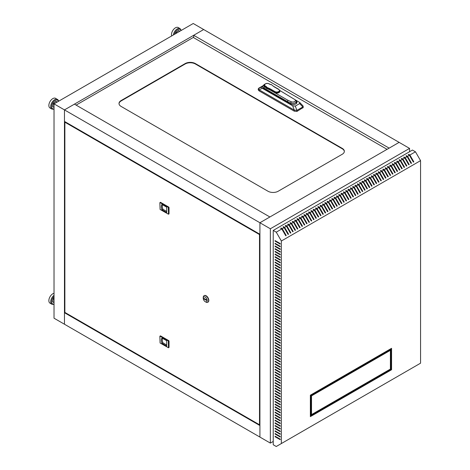 <?xml version="1.0" encoding="UTF-8"?>
<svg xmlns="http://www.w3.org/2000/svg" width="470" height="470" viewBox="0 0 470 470"><rect width="100%" height="100%" fill="white"/><g stroke="black" fill="none" stroke-linecap="round" stroke-linejoin="round"><path stroke-width="0.7" d="M273.235 441.436L270.356 443.098L259.916 437.071L259.916 222.739L399.124 142.369L409.564 148.397L409.564 151.722M270.356 443.098L270.356 228.773L64.466 109.898L64.466 324.23L259.916 437.071L259.916 425.55L64.466 312.709L64.93 312.438M270.356 228.773L409.564 148.397M406.086 160.211L406.086 159.9M310.359 415.985L311.052 415.586M311.751 415.18L350.379 392.879M351.078 392.479L389.706 370.172M390.4 369.772L391.099 369.367M310.359 415.451L311.052 415.045M311.751 414.646L350.379 392.344M351.078 391.939L389.706 369.637M390.4 369.238L391.099 368.832M405.622 159.406L405.622 159.095M379.866 178.788L379.866 179.099M391.099 361.33L390.4 361.736M311.052 407.549L310.359 407.948M399.124 163.918L399.124 164.23M399.124 169.276L399.124 169.588M54.026 103.87L193.235 23.5L203.675 29.528L64.466 109.898L54.026 103.87L54.026 318.202L64.466 324.23L64.466 312.709M74.442 104.14L269.892 216.981L259.916 222.739L259.916 234.26L64.466 121.419L64.466 109.898L74.442 104.14M193.699 35.285L203.675 29.528L399.124 142.369L389.148 148.132L193.699 35.285L193.699 37.7M347.248 191.184L349.104 190.109L353.046 196.942L353.511 196.677L349.568 189.845L351.425 188.77L355.367 195.602L355.831 195.338L351.889 188.505L353.745 187.43L357.688 194.263L358.152 193.998L354.21 187.166L356.066 186.091L360.008 192.923L360.472 192.659L356.53 185.826L358.387 184.751L362.329 191.584L362.793 191.314L358.851 184.487L360.702 183.412L364.649 190.244L365.114 189.974L361.166 183.147L363.022 182.072L366.97 188.905L367.434 188.635L363.486 181.808L365.343 180.733L369.291 187.565L369.755 187.295L365.807 180.468L367.663 179.393L371.611 186.226L372.076 185.956L368.128 179.129L369.984 178.054L373.926 184.886L374.39 184.616L370.448 177.789L372.305 176.714L376.247 183.547L376.711 183.276L372.769 176.45L374.625 175.375L378.567 182.207L379.031 181.937L375.089 175.11L376.946 174.035L380.888 180.868L381.352 180.597L377.41 173.771L379.267 172.696L383.209 179.528L383.673 179.258L379.731 172.431L381.587 171.356L385.529 178.189L385.993 177.918L382.051 171.092L383.908 170.017L387.85 176.849L388.314 176.579L384.372 169.752L386.228 168.677L390.171 175.51L390.635 175.239L386.693 168.413L388.543 167.338L392.491 174.17L392.955 173.9L389.007 167.073L390.864 165.998L394.812 172.831L395.276 172.561L391.328 165.734L393.184 164.659L397.132 171.491L397.596 171.221L393.649 164.394L395.505 163.319L399.453 170.152L399.917 169.882L395.969 163.055L397.826 161.98L401.774 168.812L402.238 168.542L398.29 161.715L400.146 160.64L404.088 167.473L404.553 167.203L400.61 160.376L402.467 159.301L406.409 166.133L406.873 165.863L402.931 159.036L404.788 157.961L408.73 164.794L409.194 164.524L405.252 157.697L407.108 156.622L411.05 163.454L411.514 163.184L407.572 156.357L409.429 155.282L413.371 162.115L413.835 161.845L409.893 155.018L415.462 151.798L412.443 150.059L273.235 230.429L273.235 444.761L276.248 446.5L420.562 363.181L420.562 160.64L281.354 241.01L276.248 232.174L281.818 228.955L280.661 228.285L281.125 228.02L282.282 228.69L284.139 227.615L282.981 226.945L283.445 226.681L284.603 227.351L286.459 226.276L285.302 225.606L285.766 225.341L286.923 226.011L288.78 224.936L287.617 224.266L288.081 224.002L289.244 224.672L291.1 223.597L289.937 222.927L290.401 222.662L291.565 223.332L293.421 222.257L292.258 221.587L292.722 221.323L293.885 221.993L295.742 220.918L294.578 220.248L295.043 219.984L296.206 220.653L298.062 219.578L296.899 218.908L297.363 218.644L298.526 219.314L300.383 218.239L299.22 217.569L299.684 217.305L300.841 217.974L302.698 216.899L301.54 216.229L302.004 215.965L303.162 216.635L305.018 215.56L303.861 214.89L304.325 214.626L305.482 215.295L307.339 214.22L306.181 213.55L306.646 213.286L307.803 213.956L309.66 212.881L308.502 212.211L308.966 211.947L310.124 212.616L311.98 211.541L310.823 210.871L311.287 210.607L312.444 211.277L314.301 210.202L313.143 209.532L313.607 209.268L314.765 209.937L316.621 208.862L315.458 208.192L315.922 207.928L317.086 208.598L318.942 207.523L317.779 206.853L318.243 206.589L319.406 207.258L321.263 206.183L320.099 205.513L320.563 205.249L321.727 205.919L323.583 204.844L322.42 204.174L322.884 203.91L324.047 204.579L325.904 203.504L324.741 202.834L325.205 202.57L326.368 203.24L328.224 202.165L327.061 201.495L327.525 201.231L328.689 201.9L330.539 200.825L329.382 200.155L329.846 199.891L331.003 200.561L332.86 199.486L331.703 198.816L332.167 198.552L333.324 199.221L335.18 198.146L334.023 197.476L334.487 197.212L335.645 197.882L337.501 196.807L336.344 196.137L336.808 195.873L337.965 196.542L339.822 195.467L338.664 194.797L339.129 194.533L340.286 195.203L342.142 194.128L340.985 193.458L341.449 193.194L342.606 193.863L344.463 192.788L343.306 192.118L343.77 191.854L344.927 192.524L346.784 191.449L350.726 198.281L351.19 198.017L347.248 191.184L346.085 190.514L345.62 190.779L347.054 191.607L350.861 198.205M409.893 369.344L413.835 367.064M407.572 370.683L411.514 368.404M405.252 372.023L409.194 369.743M402.931 373.362L406.873 371.083M400.61 374.702L404.553 372.422M398.29 376.041L402.238 373.762M395.969 377.381L399.917 375.101M393.649 378.72L397.596 376.441M391.328 380.06L395.276 377.78M389.007 381.399L392.955 379.12M386.693 382.739L390.635 380.459M384.372 384.078L388.314 381.799M382.051 385.418L385.993 383.138M379.731 386.757L383.673 384.478M377.41 388.097L381.352 385.817M375.089 389.436L379.031 387.157M372.769 390.776L376.711 388.496M370.448 392.115L374.39 389.836M368.128 393.455L372.076 391.175M365.807 394.794L369.755 392.515M363.486 396.134L367.434 393.854M361.166 397.473L365.114 395.194M358.851 398.813L362.793 396.533M356.53 400.152L360.472 397.873M354.21 401.492L358.152 399.212M351.889 402.831L355.831 400.552M349.568 404.171L353.511 401.891M347.248 405.51L351.19 403.231M344.927 406.85L348.869 404.57M342.606 408.189L346.549 405.91M340.286 409.529L344.234 407.249M337.965 410.868L341.913 408.589M335.645 412.208L339.593 409.928M333.324 413.547L337.272 411.268M331.003 414.887L334.951 412.607M328.689 416.226L332.631 413.947M326.368 417.566L330.31 415.286M324.047 418.905L327.99 416.626M321.727 420.245L325.669 417.965M319.406 421.584L323.348 419.305M317.086 422.924L321.028 420.644M314.765 424.263L318.707 421.984M312.444 425.603L316.386 423.323M310.124 426.942L314.072 424.669M307.803 428.282L311.751 426.008M305.482 429.621L309.43 427.348M303.162 430.961L307.11 428.687M300.841 432.3L304.789 430.027M298.526 433.64L302.469 431.366M296.206 434.979L300.148 432.706M293.885 436.319L297.827 434.045M291.565 437.658L295.507 435.385M289.244 438.998L293.186 436.724M286.923 440.337L290.865 438.064M284.603 441.677L288.545 439.403M282.282 443.016L286.224 440.743M349.568 189.845L348.405 189.175L347.941 189.439L349.375 190.268L353.181 196.865M351.889 188.505L350.726 187.836L350.262 188.1L351.695 188.928L355.502 195.526M354.21 187.166L353.046 186.496L352.582 186.76L354.016 187.589L357.823 194.186M356.53 185.826L355.367 185.157L354.903 185.421L356.336 186.249L360.143 192.847M358.851 184.487L357.688 183.817L357.224 184.081L358.657 184.91L362.464 191.507M361.166 183.147L360.008 182.478L359.544 182.742L360.978 183.57L364.785 190.168M363.486 181.808L362.329 181.138L361.865 181.402L363.298 182.231L367.105 188.828M365.807 180.468L364.649 179.799L364.185 180.063L365.619 180.891L369.426 187.489M368.128 179.129L366.97 178.459L366.506 178.723L367.934 179.552L371.747 186.149M370.448 177.789L369.291 177.12L368.827 177.384L370.254 178.212L374.067 184.81M372.769 176.45L371.611 175.78L371.147 176.044L372.575 176.873L376.388 183.47M375.089 175.11L373.926 174.441L373.462 174.705L374.896 175.533L378.703 182.131M377.41 173.771L376.247 173.101L375.783 173.365L377.216 174.194L381.023 180.791M379.731 172.431L378.567 171.762L378.103 172.026L379.537 172.854L383.344 179.452M382.051 171.092L380.888 170.422L380.424 170.686L381.857 171.515L385.664 178.112M384.372 169.752L383.209 169.083L382.745 169.347L384.178 170.175L387.985 176.773M386.693 168.413L385.529 167.743L385.065 168.007L386.499 168.836L390.306 175.433M389.007 167.073L387.85 166.404L387.386 166.668L388.819 167.496L392.626 174.094M391.328 165.734L390.171 165.064L389.706 165.328L391.14 166.157L394.947 172.754M393.649 164.394L392.491 163.725L392.027 163.989L393.461 164.817L397.268 171.415M395.969 163.055L394.812 162.385L394.348 162.649L395.781 163.478L399.588 170.075M398.29 161.715L397.132 161.046L396.668 161.31L398.096 162.138L401.909 168.736M400.61 160.376L399.453 159.706L398.989 159.97L400.416 160.799L404.229 167.396M402.931 159.036L401.774 158.367L401.31 158.631L402.737 159.459L406.55 166.057M405.252 157.697L404.088 157.027L403.624 157.291L405.058 158.12L408.865 164.717M407.572 156.357L406.409 155.688L405.945 155.952L407.378 156.78L411.185 163.378M409.893 155.018L408.73 154.348L408.265 154.612L409.699 155.441L413.506 162.038M273.235 230.429L276.248 232.174M282.282 228.69L286.224 235.523L285.766 235.787L281.818 228.955L285.901 235.711M415.462 151.798L420.562 160.64M344.927 192.524L348.869 199.356L348.405 199.621L344.463 192.788L348.54 199.544M342.606 193.863L346.549 200.696L346.085 200.96L342.142 194.128L346.226 200.884M340.286 195.203L344.234 202.035L343.77 202.3L339.822 195.467L343.905 202.223M337.965 196.542L341.913 203.375L341.449 203.639L337.501 196.807L341.584 203.563M335.645 197.882L339.593 204.714L339.129 204.979L335.18 198.146L339.264 204.902M333.324 199.221L337.272 206.054L336.808 206.318L332.86 199.486L336.943 206.242M331.003 200.561L334.951 207.393L334.487 207.658L330.539 200.825L334.622 207.581M328.689 201.9L332.631 208.733L332.167 208.997L328.224 202.165L332.302 208.921M326.368 203.24L330.31 210.072L329.846 210.337L325.904 203.504L329.981 210.26M324.047 204.579L327.99 211.412L327.525 211.676L323.583 204.844L327.661 211.6M321.727 205.919L325.669 212.751L325.205 213.016L321.263 206.183L325.34 212.939M319.406 207.258L323.348 214.091L322.884 214.355L318.942 207.523L323.019 214.279M317.086 208.598L321.028 215.43L320.563 215.695L316.621 208.862L320.699 215.618M314.765 209.937L318.707 216.77L318.243 217.034L314.301 210.202L318.384 216.958M312.444 211.277L316.386 218.109L315.922 218.374L311.98 211.541L316.063 218.297M310.124 212.616L314.072 219.449L313.607 219.713L309.66 212.881L313.743 219.637M307.803 213.956L311.751 220.788L311.287 221.053L307.339 214.22L311.422 220.976M305.482 215.295L309.43 222.128L308.966 222.392L305.018 215.56L309.101 222.316M303.162 216.635L307.11 223.467L306.646 223.732L302.698 216.899L306.781 223.655M300.841 217.974L304.789 224.807L304.325 225.071L300.383 218.239L304.46 224.995M298.526 219.314L302.469 226.146L302.004 226.411L298.062 219.578L302.139 226.334M296.206 220.653L300.148 227.486L299.684 227.75L295.742 220.918L299.819 227.674M293.885 221.993L297.827 228.825L297.363 229.09L293.421 222.257L297.498 229.013M291.565 223.332L295.507 230.165L295.043 230.429L291.1 223.597L295.178 230.353M289.244 224.672L293.186 231.504L292.722 231.769L288.78 224.936L292.857 231.692M286.923 226.011L290.865 232.844L290.401 233.108L286.459 226.276L290.536 233.032M284.603 227.351L288.545 234.183L288.081 234.448L284.139 227.615L288.222 234.371M275.091 318.308L275.091 318.842L280.196 321.786L280.196 321.251L275.091 318.308M275.091 323.666L275.091 324.2L280.196 327.144L280.196 326.609L275.091 323.666M275.091 329.024L275.091 329.558L280.196 332.502L280.196 331.967L275.091 329.024M275.091 334.382L275.091 334.916L280.196 337.865L280.196 337.325L275.091 334.382M275.091 240.611L275.091 241.145L280.196 244.095L280.196 243.56L275.091 240.611M275.091 245.969L275.091 246.503L280.196 249.453L280.196 248.918L275.091 245.969M275.091 251.327L275.091 251.861L280.196 254.811L280.196 254.276L275.091 251.327M275.091 256.685L275.091 257.219L280.196 260.168L280.196 259.634L275.091 256.685M275.091 262.043L275.091 262.577L280.196 265.526L280.196 264.992L275.091 262.043M275.091 267.401L275.091 267.935L280.196 270.885L280.196 270.35L275.091 267.401M275.091 272.759L275.091 273.299L280.196 276.243L280.196 275.708L275.091 272.759M275.091 278.117L275.091 278.657L280.196 281.601L280.196 281.066L275.091 278.117M275.091 283.475L275.091 284.015L280.196 286.959L280.196 286.424L275.091 283.475M275.091 288.833L275.091 289.373L280.196 292.317L280.196 291.782L275.091 288.833M275.091 294.191L275.091 294.731L280.196 297.675L280.196 297.14L275.091 294.191M275.091 299.549L275.091 300.089L280.196 303.032L280.196 302.498L275.091 299.549M275.091 304.913L275.091 305.447L280.196 308.39L280.196 307.856L275.091 304.913M275.091 310.271L275.091 310.805L280.196 313.748L280.196 313.214L275.091 310.271M281.354 241.01L281.354 443.551M280.196 367.334L275.091 364.385L275.091 363.851L280.196 366.794L280.196 367.334M280.196 370.013L275.091 367.064L275.091 366.529L280.196 369.479L280.196 370.013M280.196 372.692L275.091 369.743L275.091 369.209L280.196 372.158L280.196 372.692M280.196 375.371L275.091 372.422L275.091 371.887L280.196 374.837L280.196 375.371M280.196 378.05L275.091 375.101L275.091 374.566L280.196 377.516L280.196 378.05M280.196 380.729L275.091 377.78L275.091 377.245L280.196 380.195L280.196 380.729M280.196 383.408L275.091 380.459L275.091 379.924L280.196 382.874L280.196 383.408M280.196 386.087L275.091 383.138L275.091 382.603L280.196 385.553L280.196 386.087M280.196 388.766L275.091 385.817L275.091 385.282L280.196 388.232L280.196 388.766M280.196 391.445L275.091 388.496L275.091 387.962L280.196 390.911L280.196 391.445M280.196 394.124L275.091 391.175L275.091 390.64L280.196 393.59L280.196 394.124M280.196 396.803L275.091 393.854L275.091 393.32L280.196 396.269L280.196 396.803M280.196 399.482L275.091 396.533L275.091 395.998L280.196 398.948L280.196 399.482M280.196 402.161L275.091 399.212L275.091 398.678L280.196 401.627L280.196 402.161M280.196 404.84L275.091 401.891L275.091 401.356L280.196 404.306L280.196 404.84M280.196 407.519L275.091 404.57L275.091 404.036L280.196 406.985L280.196 407.519M280.196 410.198L275.091 407.249L275.091 406.714L280.196 409.664L280.196 410.198M280.196 412.877L275.091 409.928L275.091 409.394L280.196 412.343L280.196 412.877M280.196 415.556L275.091 412.607L275.091 412.072L280.196 415.022L280.196 415.556M280.196 418.235L275.091 415.286L275.091 414.752L280.196 417.701L280.196 418.235M280.196 420.914L275.091 417.965L275.091 417.43L280.196 420.38L280.196 420.914M280.196 423.593L275.091 420.644L275.091 420.11L280.196 423.059L280.196 423.593M280.196 426.272L275.091 423.323L275.091 422.788L280.196 425.738L280.196 426.272M280.196 428.951L275.091 426.002L275.091 425.468L280.196 428.417L280.196 428.951M280.196 431.63L275.091 428.681L275.091 428.147L280.196 431.096L280.196 431.63M280.196 434.309L275.091 431.366L275.091 430.826L280.196 433.775L280.196 434.309M280.196 436.988L275.091 434.045L275.091 433.505L280.196 436.454L280.196 436.988M280.196 439.667L275.091 436.724L275.091 436.184L280.196 439.133L280.196 439.667M280.196 343.223L275.091 340.274L275.091 339.74L280.196 342.683L280.196 343.223M280.196 345.902L275.091 342.953L275.091 342.419L280.196 345.362L280.196 345.902M280.196 348.581L275.091 345.632L275.091 345.098L280.196 348.041L280.196 348.581M280.196 351.26L275.091 348.311L275.091 347.777L280.196 350.72L280.196 351.26M280.196 353.939L275.091 350.99L275.091 350.456L280.196 353.399L280.196 353.939M280.196 356.618L275.091 353.669L275.091 353.135L280.196 356.078L280.196 356.618M280.196 359.297L275.091 356.348L275.091 355.814L280.196 358.757L280.196 359.297M280.196 361.976L275.091 359.027L275.091 358.493L280.196 361.436L280.196 361.976M280.196 364.655L275.091 361.706L275.091 361.171L280.196 364.115L280.196 364.655M275.091 312.95L275.091 313.484L280.196 316.428L280.196 315.893L275.091 312.95M275.091 307.591L275.091 308.126L280.196 311.07L280.196 310.535L275.091 307.591M275.091 302.228L275.091 302.768L280.196 305.712L280.196 305.177L275.091 302.228M275.091 296.87L275.091 297.41L280.196 300.353L280.196 299.819L275.091 296.87M275.091 291.512L275.091 292.052L280.196 294.995L280.196 294.461L275.091 291.512M275.091 286.154L275.091 286.694L280.196 289.637L280.196 289.103L275.091 286.154M275.091 280.796L275.091 281.336L280.196 284.279L280.196 283.745L275.091 280.796M275.091 275.438L275.091 275.978L280.196 278.921L280.196 278.387L275.091 275.438M275.091 270.08L275.091 270.614L280.196 273.563L280.196 273.029L275.091 270.08M275.091 264.722L275.091 265.256L280.196 268.205L280.196 267.671L275.091 264.722M275.091 259.364L275.091 259.898L280.196 262.847L280.196 262.313L275.091 259.364M275.091 254.006L275.091 254.54L280.196 257.49L280.196 256.955L275.091 254.006M275.091 248.648L275.091 249.182L280.196 252.132L280.196 251.597L275.091 248.648M275.091 243.29L275.091 243.824L280.196 246.774L280.196 246.239L275.091 243.29M275.091 337.061L275.091 337.595L280.196 340.544L280.196 340.004L275.091 337.061M275.091 331.703L275.091 332.237L280.196 335.18L280.196 334.646L275.091 331.703M275.091 326.345L275.091 326.879L280.196 329.822L280.196 329.288L275.091 326.345M275.091 320.987L275.091 321.521L280.196 324.464L280.196 323.93L275.091 320.987M275.091 315.629L275.091 316.163L280.196 319.106L280.196 318.572L275.091 315.629M275.091 318.842L275.555 318.572L280.196 321.251M275.091 324.2L275.555 323.93L280.196 326.609M275.091 329.558L275.555 329.288L280.196 331.967M275.091 334.916L275.555 334.646L280.196 337.325M275.091 241.145L275.555 240.881L280.196 243.56M275.091 246.503L275.555 246.239L280.196 248.918M275.091 251.861L275.555 251.597L280.196 254.276M275.091 257.219L275.555 256.955L280.196 259.634M275.091 262.577L275.555 262.313L280.196 264.992M275.091 267.935L275.555 267.671L280.196 270.35M275.091 273.299L275.555 273.029L280.196 275.708M275.091 278.657L275.555 278.387L280.196 281.066M275.091 284.015L275.555 283.745L280.196 286.424M275.091 289.373L275.555 289.103L280.196 291.782M275.091 294.731L275.555 294.461L280.196 297.14M275.091 300.089L275.555 299.819L280.196 302.498M275.091 305.447L275.555 305.177L280.196 307.856M275.091 310.805L275.555 310.535L280.196 313.214M275.091 364.385L275.555 364.115L280.196 366.794M275.091 367.064L275.555 366.794L280.196 369.479M275.091 369.743L275.555 369.479L280.196 372.158M275.091 372.422L275.555 372.158L280.196 374.837M275.091 375.101L275.555 374.837L280.196 377.516M275.091 377.78L275.555 377.516L280.196 380.195M275.091 380.459L275.555 380.195L280.196 382.874M275.091 383.138L275.555 382.874L280.196 385.553M275.091 385.817L275.555 385.553L280.196 388.232M275.091 388.496L275.555 388.232L280.196 390.911M275.091 391.175L275.555 390.911L280.196 393.59M275.091 393.854L275.555 393.59L280.196 396.269M275.091 396.533L275.555 396.269L280.196 398.948M275.091 399.212L275.555 398.948L280.196 401.627M275.091 401.891L275.555 401.627L280.196 404.306M275.091 404.57L275.555 404.306L280.196 406.985M275.091 407.249L275.555 406.985L280.196 409.664M275.091 409.928L275.555 409.664L280.196 412.343M275.091 412.607L275.555 412.343L280.196 415.022M275.091 415.286L275.555 415.022L280.196 417.701M275.091 417.965L275.555 417.701L280.196 420.38M275.091 420.644L275.555 420.38L280.196 423.059M275.091 423.323L275.555 423.059L280.196 425.738M275.091 426.002L275.555 425.738L280.196 428.417M275.091 428.681L275.555 428.417L280.196 431.096M275.091 431.366L275.555 431.096L280.196 433.775M275.091 434.045L275.555 433.775L280.196 436.454M275.091 436.724L275.555 436.454L280.196 439.133M275.091 340.274L275.555 340.004L280.196 342.683M275.091 342.953L275.555 342.683L280.196 345.362M275.091 345.632L275.555 345.362L280.196 348.041M275.091 348.311L275.555 348.041L280.196 350.72M275.091 350.99L275.555 350.72L280.196 353.399M275.091 353.669L275.555 353.399L280.196 356.078M275.091 356.348L275.555 356.078L280.196 358.757M275.091 359.027L275.555 358.757L280.196 361.436M275.091 361.706L275.555 361.436L280.196 364.115M275.091 313.484L275.555 313.214L280.196 315.893M275.091 308.126L275.555 307.856L280.196 310.535M275.091 302.768L275.555 302.498L280.196 305.177M275.091 297.41L275.555 297.14L280.196 299.819M275.091 292.052L275.555 291.782L280.196 294.461M275.091 286.694L275.555 286.424L280.196 289.103M275.091 281.336L275.555 281.066L280.196 283.745M275.091 275.978L275.555 275.708L280.196 278.387M275.091 270.614L275.555 270.35L280.196 273.029M275.091 265.256L275.555 264.992L280.196 267.671M275.091 259.898L275.555 259.634L280.196 262.313M275.091 254.54L275.555 254.276L280.196 256.955M275.091 249.182L275.555 248.918L280.196 251.597M275.091 243.824L275.555 243.56L280.196 246.239M275.091 337.595L275.555 337.325L280.196 340.004M275.091 332.237L275.555 331.967L280.196 334.646M275.091 326.879L275.555 326.609L280.196 329.288M275.091 321.521L275.555 321.251L280.196 323.93M275.091 316.163L275.555 315.893L280.196 318.572M412.443 160.194L412.443 160.505M408.965 159.524L408.965 159.835M311.751 415.827L350.843 393.255L350.843 391.915L311.751 414.487L311.751 415.827M311.516 415.956L311.516 394.524L310.359 395.194L310.359 416.626L311.516 415.956L311.052 415.691L311.052 394.794M390.171 369.209L351.078 391.78L351.078 393.12L390.171 370.548L390.171 369.209M311.751 395.734L350.843 373.162L350.843 371.823L311.751 394.395L311.751 395.734M351.078 373.027L390.171 350.456L390.171 349.116L351.078 371.688L351.078 373.027M391.563 369.743L391.563 348.311L390.4 348.981L390.4 370.413L391.563 369.743L391.099 369.479L391.099 348.581M409.429 160.329L409.429 160.64M311.751 415.286L350.379 392.985L350.379 392.18M310.359 416.091L311.052 415.691M351.078 392.585L389.706 370.278L389.706 369.479M311.751 395.194L350.379 372.892L350.379 372.087M351.078 372.493L389.706 350.185L389.706 349.386M390.4 369.878L391.099 369.479M389.706 350.185L390.171 350.456M350.379 372.892L350.843 373.162M389.706 370.278L390.171 370.548M350.379 392.985L350.843 393.255M346.085 191.049L346.085 190.514M348.405 189.71L348.405 189.175M350.726 188.37L350.726 187.836M353.046 187.031L353.046 186.496M355.367 185.691L355.367 185.157M357.688 184.352L357.688 183.817M360.008 183.012L360.008 182.478M362.329 181.673L362.329 181.138M364.649 180.333L364.649 179.799M366.97 178.994L366.97 178.459M369.291 177.654L369.291 177.12M371.611 176.315L371.611 175.78M373.926 174.975L373.926 174.441M376.247 173.636L376.247 173.101M378.567 172.296L378.567 171.762M380.888 170.957L380.888 170.422M383.209 169.617L383.209 169.083M385.529 168.278L385.529 167.743M387.85 166.938L387.85 166.404M390.171 165.599L390.171 165.064M392.491 164.259L392.491 163.725M394.812 162.92L394.812 162.385M397.132 161.58L397.132 161.046M399.453 160.241L399.453 159.706M401.774 158.901L401.774 158.367M404.088 157.562L404.088 157.027M406.409 156.222L406.409 155.688M408.73 154.883L408.73 154.348M343.77 192.389L343.77 191.854M341.449 193.728L341.449 193.194M339.129 195.068L339.129 194.533M336.808 196.407L336.808 195.873M334.487 197.747L334.487 197.212M332.167 199.086L332.167 198.552M329.846 200.426L329.846 199.891M327.525 201.765L327.525 201.231M325.205 203.105L325.205 202.57M322.884 204.444L322.884 203.91M320.563 205.784L320.563 205.249M318.243 207.123L318.243 206.589M315.922 208.463L315.922 207.928M313.607 209.802L313.607 209.268M311.287 211.142L311.287 210.607M308.966 212.481L308.966 211.947M306.646 213.821L306.646 213.286M304.325 215.16L304.325 214.626M302.004 216.5L302.004 215.965M299.684 217.839L299.684 217.305M297.363 219.179L297.363 218.644M295.043 220.518L295.043 219.984M292.722 221.858L292.722 221.323M290.401 223.197L290.401 222.662M288.081 224.537L288.081 224.002M285.766 225.876L285.766 225.341M283.445 227.216L283.445 226.681M281.125 228.555L281.125 228.02M54.026 107.413L52.74 106.666L54.026 107.507M52.74 106.666L54.026 107.213M54.026 103.935L53.345 103.541L52.687 106.437M53.345 103.541L53.515 103.259L54.303 103.711M57.04 102.131L55.736 101.379L53.515 103.259M55.736 101.379L57.193 102.043L55.953 101.326M58.685 101.185L58.163 100.04L55.595 98.336A5.575 3.22 120 0 0 50.02 101.561A5.575 3.22 120 0 0 50.02 108L51.876 109.069A5.575 3.22 -60 0 1 51.876 102.63A5.575 3.22 -60 0 1 57.452 99.411A5.575 3.22 -60 0 1 58.033 99.928M176.749 33.018L176.044 32.612L175.798 33.564M176.044 32.612L176.221 32.336L177.072 32.83M179.734 31.296L178.459 30.562L176.221 32.336M178.459 30.562L179.875 31.214L178.665 30.515M173.389 34.956A5.575 3.22 -60 0 1 176.074 29.81A5.575 3.22 -60 0 1 180.075 28.617L178.218 27.542A5.575 3.22 120 0 0 173.365 29.681A5.575 3.22 120 0 0 171.679 35.949M54.026 302.492L52.716 301.734L54.026 302.739M52.716 301.734L54.026 302.281M54.026 298.926L53.427 298.579L52.669 301.499M53.427 298.579L54.026 298.55M54.026 297.968L53.603 298.303M54.026 293.304A5.575 3.22 120 0 0 49.438 297.927A5.575 3.22 120 0 0 50.02 303.173L51.876 304.243A5.575 3.22 -60 0 1 51.295 298.996A5.575 3.22 -60 0 1 54.026 295.289M259.511 234.565L64.872 122.188L64.872 312.409L259.511 424.78L259.511 234.565L259.916 234.33M65.336 121.924L64.872 122.188M259.916 424.545L259.511 424.78M160.323 336.032L159.859 336.303L160.094 343L168.495 347.771L168.331 340.926L160.094 336.168M168.331 340.926L168.795 340.656L160.558 335.903M168.795 340.656L169.024 341.055L168.56 341.326M168.56 347.624L169.024 347.353L169.024 341.055M160.323 202.482L159.859 202.752L160.094 209.45L168.495 214.22L168.331 207.37L160.094 202.617M168.331 207.37L168.795 207.106L160.558 202.347M168.795 207.106L169.024 207.505L168.56 207.775M168.56 214.067L169.024 213.803L169.024 207.505M207.916 302.192A3.772 2.18 -120 0 0 208.034 302.128A3.772 2.18 -120 0 0 208.034 297.774A3.772 2.18 -120 0 0 204.262 295.595A3.772 2.18 -120 0 0 204.15 295.665M205.913 302.075L205.22 301.675L205.913 302.075A3.772 2.18 60 0 0 207.799 302.263A3.772 2.18 60 0 0 207.799 297.909A3.772 2.18 60 0 0 204.027 295.73A3.772 2.18 60 0 0 203.246 297.457L203.246 298.262A2.791 1.61 -120 0 0 205.22 301.675A2.791 1.61 -120 0 0 207.194 300.536A2.791 1.61 -120 0 0 205.22 297.122A2.791 1.61 -120 0 0 203.246 298.262M206.495 299.866L203.945 298.391L203.945 298.932L206.495 300.401L206.495 299.866M204.174 298.526L206.495 300.136M166.703 207.176L161.95 204.432A6.921 3.995 -120 0 0 161.95 209.779L166.703 212.522L166.703 207.176M161.95 343.329L166.703 346.073L166.703 340.732L161.95 337.983A6.921 3.995 -120 0 0 161.95 343.329L162.879 342.795L166.703 345.004M162.497 204.75A6.921 3.995 -120 0 0 162.879 209.244L166.703 211.453M162.879 209.244L161.95 209.779M162.497 338.3A6.921 3.995 -120 0 0 162.879 342.795M344.34 151.516A7.22 4.165 0 0 0 342.236 148.773L195.367 63.979L195.367 63.579A7.22 4.165 180 0 0 185.162 63.579L121.125 100.551A7.22 4.165 0 0 0 119.01 103.494A7.22 4.165 0 0 0 121.125 106.443L267.988 191.237A7.22 4.165 180 0 0 278.199 191.237L342.236 154.266A7.22 4.165 0 0 0 344.351 151.317A7.22 4.165 0 0 0 342.236 148.373L195.367 63.579M119.022 103.7A7.22 4.165 0 0 1 121.125 100.95L185.162 63.979A7.22 4.165 180 0 1 195.367 63.979M387.063 149.337L193.282 37.459L76.117 105.104M299.719 102.489L302.962 105.838L303.244 107.471L296.917 111.443L294.285 111.173L259.099 90.863L258.253 89.876L258.253 88.806L261.878 86.797C261.267 87.226 261.426 87.731 262.348 88.319L292.657 105.815L295.289 106.085L299.625 103.588L299.719 102.489L294.819 99.564M264.181 85.616A3.131 1.81 0 0 0 264.163 85.816A3.131 1.81 0 0 0 265.08 87.097L265.914 87.579M264.81 84.165A3.131 1.81 0 0 0 264.111 84.653A3.131 1.81 0 0 0 264.616 86.827L265.08 87.097L265.08 86.692A3.131 1.81 180 0 1 264.163 85.411L264.163 85.816M271.131 84.582L271.125 84.588A0.987 0.57 180 0 1 270.08 84.465L269.163 83.93A2.644 1.528 0 0 0 265.427 83.93A2.644 1.528 0 0 0 265.427 86.092L266.343 86.621A0.987 0.57 180 0 1 266.566 87.226L270.097 88.795A0.987 0.57 0 0 1 270.197 88.842L274.915 91.568L274.568 92.572A3.131 1.81 0 0 0 277.982 92.966A3.131 1.81 0 0 0 279.92 91.292L279.92 90.892A3.131 1.81 180 0 1 277.982 92.561A3.131 1.81 180 0 1 274.568 92.173L269.845 89.447L269.845 89.846L287.84 100.233L291.136 101.72A2.644 1.528 0 0 0 294.484 101.667A2.644 1.528 0 0 0 295.054 99.763L295.753 100.468A3.443 1.992 180 0 1 296.206 101.455A3.443 1.992 180 0 1 294.267 103.241A3.443 1.992 180 0 1 290.636 103.024L287.305 101.52L264.046 88.09A3.936 2.274 180 0 1 262.894 86.486L262.894 87.156A3.936 2.274 0 0 0 264.046 88.76L290.266 103.899A3.936 2.274 0 0 0 294.555 104.393A3.936 2.274 0 0 0 296.987 102.29A3.936 2.274 0 0 0 296.006 100.791M262.924 86.192L261.878 86.797M263.165 85.652L258.635 88.272M262.348 88.319L259.099 89.794L294.285 110.103L292.657 105.815M295.289 106.085L296.917 110.374L302.868 106.937L299.625 103.588M259.099 90.863L259.099 89.794L258.253 88.806M303.244 106.402L302.868 108.006M296.917 111.443L296.917 110.374L294.285 110.103L294.285 111.173M262.894 86.486A3.936 2.274 180 0 1 263.412 85.358L264.111 84.653M287.84 100.233L287.305 102.19M295.054 99.763A2.644 1.528 0 0 0 294.843 99.575L279.867 90.516M296.729 103.094A3.936 2.274 0 0 0 296.206 102.536M269.845 89.846L269.798 89.417L265.891 87.684L265.891 88.084L269.798 89.823M266.085 87.402L266.566 87.226L265.891 87.684M270.42 84.588L271.214 84.447L273.846 86.633A0.987 0.57 0 0 0 273.928 86.686L278.651 89.412A2.644 1.528 0 0 1 278.651 91.568A2.644 1.528 0 0 1 274.915 91.568M58.427 101.332A4.923 2.844 120 0 0 58.104 100.703A4.923 2.844 120 0 0 52.411 103.57A4.923 2.844 120 0 0 54.026 108.958M181.05 30.538A4.923 2.844 120 0 0 177.748 29.698A4.923 2.844 120 0 0 174.446 34.345M54.026 296.505A4.923 2.844 120 0 0 52.152 299.314A4.923 2.844 120 0 0 54.026 304.131M342.236 148.773L342.236 148.373M185.162 63.979L185.162 63.579M121.125 100.95L121.125 100.551M264.616 86.827L264.046 88.76M291.136 101.72L290.636 104.087M265.997 87.473L265.08 86.692L265.427 86.092M264.163 85.411C265.057 83.413 266.801 82.908 269.41 83.907L269.163 83.93M266.343 86.621L266.132 87.379M269.41 83.907L270.08 84.465M270.097 88.795L269.845 89.447L270.197 88.842M274.157 86.65A0.493 0.317 126.9 0 0 273.846 86.633M271.214 84.447L273.928 86.686M278.998 89.611L278.651 89.412M51.876 109.069L54.026 109.252M181.303 30.391L180.075 28.617M54.026 304.425L51.876 304.243M168.959 347.506L168.495 347.771M160.393 335.886L159.929 336.15M160.393 202.329L159.929 202.599M168.959 213.95L168.495 214.22M296.206 101.455L296.206 103.653M274.175 86.662L278.898 89.388L279.92 90.892"/></g></svg>
